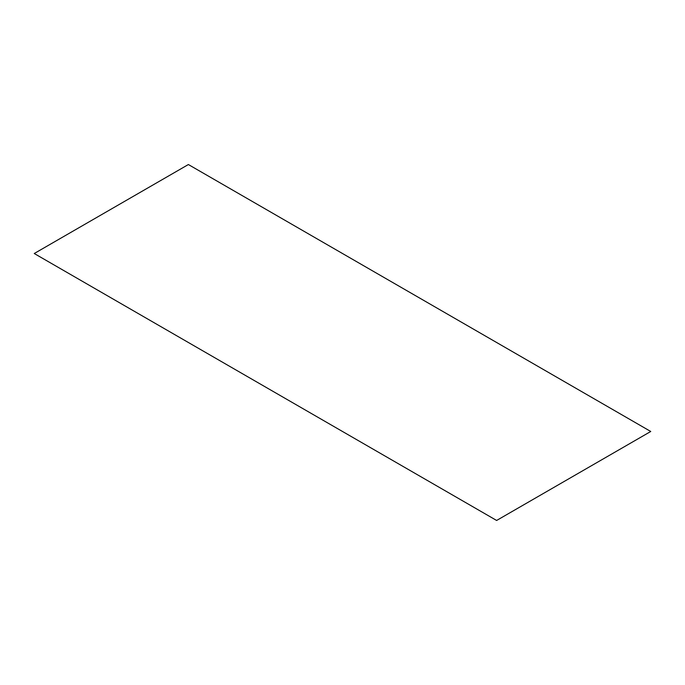 <?xml version="1.0" encoding="UTF-8"?>
<svg xmlns="http://www.w3.org/2000/svg" width="685" height="685" viewBox="0 0 685 685"><rect width="100%" height="100%" fill="white"/><g stroke="black" fill="none" stroke-linecap="round" stroke-linejoin="round"><path stroke-width="1.03" d="M188.375 164.537L650.75 431.481L496.625 520.463L34.25 253.518L188.375 164.537"/></g></svg>
